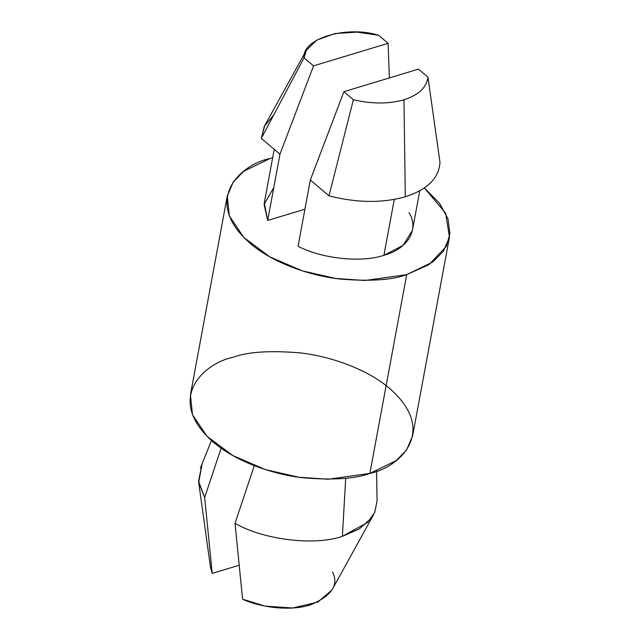 <?xml version="1.0" encoding="UTF-8"?>
<svg xmlns="http://www.w3.org/2000/svg" width="640" height="640" viewBox="0 0 640 640"><rect width="100%" height="100%" fill="white"/><g stroke="black" fill="none" stroke-linecap="round" stroke-linejoin="round"><path stroke-width="0.96" d="M371.488 517.976L359.336 528.888L342.384 536.328C314.632 546.088 263.448 539.88 235.04 523.304L254.296 465.664L235.04 523.304C263.448 539.88 314.632 546.088 342.384 536.328L345.704 478.224L342.384 536.328L367.672 522.4L374.76 512.288L377.04 500.992L376.616 471.112M409.056 212.688C419.496 229.248 407.84 249 383.928 255.28C361.672 262.968 321.856 258.792 298.056 246.264L310.336 180.008L343.904 91.68L418.472 69.12L427.96 77.184L439.976 162.264C439.056 178.08 427.504 189.576 405.32 196.768C382.304 203.248 356.856 202.944 328.968 195.848C356.856 202.944 382.304 203.248 405.32 196.768L403.96 99.76C388.8 104.064 371.944 104.064 353.392 99.744C371.944 104.064 388.8 104.064 403.96 99.76C418.64 95.04 426.64 87.512 427.96 77.184C426.64 87.512 418.64 95.04 403.96 99.76L405.32 196.768C427.504 189.576 439.056 178.08 439.976 162.264L427.96 77.184L418.472 69.12L343.904 91.68L353.392 99.744L328.968 195.848L310.336 180.008L298.056 246.264C321.856 258.792 361.672 262.968 383.928 255.28L394.28 199.416L383.928 255.28L403.144 245.392L412.432 230.296L419.752 190.8M378.608 35.256C346.4 25.16 301.808 38.648 304.04 57.816L313.528 65.872L388.096 43.32L378.608 35.256L388.096 43.32L313.528 65.872L279.96 154.208L261.328 138.376L304.04 57.816L306.384 50.24L316.744 40.112L334.896 33.552L357.16 32.12L378.608 35.256M306.384 50.24L264.808 125.464L261.328 138.376L264.28 126.456L273.616 115.152M279.96 154.208L267.68 220.464L304.92 209.192L267.68 220.464L279.96 154.208L313.528 65.872L304.04 57.816L261.328 138.376L279.96 154.208M389.384 77.92L388.096 43.32L389.384 77.92M201.96 464.864L198.528 481.128L204.664 497.504L198.672 482.328L201.96 464.864M210.544 567.544L212.216 573.392L204.664 497.504L212.216 573.392L239.072 565.272L212.216 573.392M274.224 149.336L264.304 202.848L267.68 220.464L264.072 204.424L273.768 187.608M227.272 195.984L190.44 394.744L192.504 414.72L206.944 436.224L232.88 455.584L265.528 469.632L298.776 477.232L328.176 479.248L369.864 473.4L406.704 274.632L365.008 280.48L335.616 278.464L302.368 270.872L269.72 256.824L243.784 237.456L229.344 215.952L227.272 195.984L233.32 181.904L243.896 171.192L270.032 158.512L272.664 157.744L270.032 158.512C241.456 163.992 200.688 199.944 250.064 243.288C272.912 263.104 310.608 275.88 340.056 279.048C370.056 281.528 392.272 280.056 406.704 274.632L369.864 473.4L396.008 460.72L406.576 450L412.624 435.928L449.464 237.16L443.416 251.24L432.848 261.952L406.704 274.632L429.04 264.608L446.408 246.248L449.936 233.512L447.976 218.832L439.472 203.192L424.376 187.96L445.656 213.168L449.464 237.16M369.864 473.4C355.432 478.816 333.216 480.288 303.216 477.816C273.768 474.64 236.072 461.872 213.224 442.048C163.848 398.712 204.616 362.752 233.192 357.272C247.632 351.856 269.848 350.384 299.84 352.856C329.296 356.032 366.984 368.808 389.832 388.624C439.208 431.96 398.44 467.92 369.864 473.4M332.512 571.992C339.056 584.968 331.656 595.952 310.328 604.952C288.256 611.88 258.328 606.584 242.592 599.2L235.04 523.304L242.592 599.2L265.048 606.104L292.688 608L317.776 602.12L331.976 589.952L373.56 514.728M221.136 448.176L204.664 497.504M353.392 99.744L343.904 91.68L310.336 180.008L328.968 195.848L353.392 99.744M211.44 440.496L200.336 468.264M210.528 567.44L198.664 482.312"/></g></svg>
